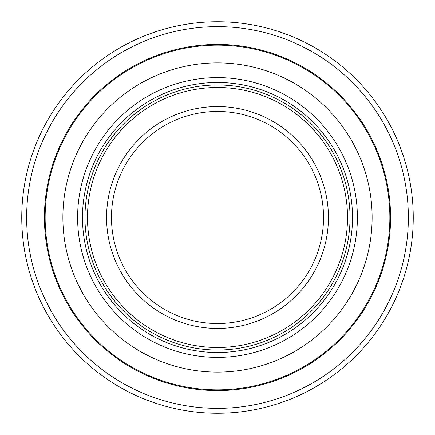 <?xml version="1.0" encoding="UTF-8"?>
<svg xmlns="http://www.w3.org/2000/svg" width="435" height="435" viewBox="0 0 435 435"><rect width="100%" height="100%" fill="white"/><g stroke="black" fill="none" stroke-linecap="round" stroke-linejoin="round"><path stroke-width="0.65" d="M217.5 44.424A173.076 173.076 0 0 0 44.424 217.5A173.076 173.076 0 0 0 217.5 390.576A173.076 173.076 0 0 0 390.576 217.5A173.076 173.076 0 0 0 217.5 44.424M21.75 217.5A195.75 195.75 0 0 0 217.5 413.25A195.75 195.75 0 0 0 413.25 217.5A195.75 195.75 0 0 0 217.5 21.75A195.75 195.75 0 0 0 21.75 217.5A195.75 195.75 0 0 1 217.5 21.75A195.75 195.75 0 0 1 413.25 217.5M217.5 323.531A106.031 106.031 0 0 0 323.531 217.5A106.031 106.031 0 0 0 217.5 111.469A106.031 106.031 0 0 0 111.469 217.5A106.031 106.031 0 0 0 217.5 323.531A106.031 106.031 0 0 1 111.469 217.5A106.031 106.031 0 0 1 217.5 111.469M217.5 347.511A130.011 130.011 0 0 0 347.511 217.5A130.011 130.011 0 0 0 217.5 87.489A130.011 130.011 0 0 0 87.489 217.5A130.011 130.011 0 0 0 217.5 347.511M217.5 389.852A172.352 172.352 0 0 1 45.148 217.5A172.352 172.352 0 0 1 217.5 45.148A172.352 172.352 0 0 1 389.852 217.5A172.352 172.352 0 0 1 217.5 389.852M217.5 77.609A139.891 139.891 0 0 1 357.391 217.5A139.891 139.891 0 0 1 217.5 357.391A139.891 139.891 0 0 1 77.609 217.5A139.891 139.891 0 0 1 217.5 77.609M217.5 62.885A154.615 154.615 0 0 1 372.115 217.5A154.615 154.615 0 0 1 217.5 372.115A154.615 154.615 0 0 1 62.885 217.5A154.615 154.615 0 0 1 217.5 62.885M217.5 350.023A132.523 132.523 0 0 1 84.977 217.5A132.523 132.523 0 0 1 217.5 84.977A132.523 132.523 0 0 1 350.023 217.5A132.523 132.523 0 0 1 217.5 350.023M217.5 352.513A135.013 135.013 0 0 1 82.487 217.5A135.013 135.013 0 0 1 217.5 82.487A135.013 135.013 0 0 1 352.513 217.5A135.013 135.013 0 0 1 217.5 352.513M217.5 408.356A190.856 190.856 0 0 0 408.356 217.5A190.856 190.856 0 0 0 217.5 26.644A190.856 190.856 0 0 0 26.644 217.5A190.856 190.856 0 0 0 217.5 408.356M106.575 217.5A110.925 110.925 0 0 0 217.5 328.425A110.925 110.925 0 0 0 328.425 217.5A110.925 110.925 0 0 0 217.5 106.575A110.925 110.925 0 0 0 106.575 217.5"/></g></svg>
